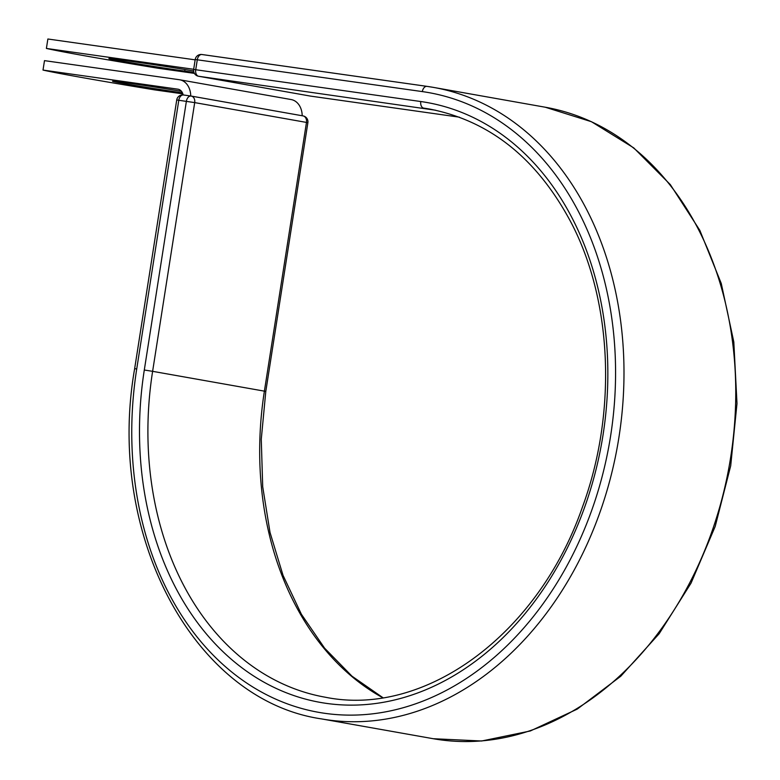 <?xml version="1.0" encoding="UTF-8"?>
<svg xmlns="http://www.w3.org/2000/svg" width="780" height="780" viewBox="0 0 780 780"><rect width="100%" height="100%" fill="white"/><g stroke="black" fill="none" stroke-linecap="round" stroke-linejoin="round"><path stroke-width="1.17" d="M193.937 72.384L184.733 71.087A46.595 0.799 8.9 0 1 119.847 60.83A46.595 0.799 8.9 0 1 108.888 58.588A46.595 0.799 8.9 0 1 125.122 60.508L139.21 62.507A46.595 0.799 8.9 0 1 193.615 70.951M181.477 91.309A46.595 0.799 -171.1 0 0 112.554 81.218A46.595 0.799 -171.1 0 0 123.503 83.47A46.595 0.799 -171.1 0 0 182.461 92.869M182.871 93.863L154.459 89.846A199.114 3.432 -171.1 0 1 43.007 70.073L44.489 60.635L179.312 79.716A18.642 14.167 100.1 0 1 179.683 79.774A18.642 14.167 100.1 0 1 190.749 96.008M43.007 70.073L177.84 89.164A9.077 6.903 100.1 0 1 178.016 89.193A9.077 6.903 100.1 0 1 183.163 94.936M290.764 99.489A18.642 14.167 100.1 0 1 291.135 99.547A18.642 14.167 100.1 0 1 302.201 115.762M195.156 59.846L47.873 39L46.39 48.438A199.114 3.432 -171.1 0 0 157.843 68.211L194.395 73.379M193.674 69.284L46.39 48.438M382.688 697.7A298.672 227.058 100.1 0 1 264.391 391.151L152.617 371.329A298.672 227.058 100.1 0 0 325.338 697.232C424.837 717.444 538.034 634.803 582.27 507.526C616.726 414.433 612.709 303.79 572.218 224.689C538.278 159.607 490.756 121.066 429.644 109.063A298.672 227.058 100.1 0 0 423.686 108.118A5.977 3.881 98.1 0 1 420.79 101.537A304.648 231.592 100.1 0 1 603.038 434.938A304.648 231.592 100.1 0 1 326.547 703.404A304.648 231.592 100.1 0 1 144.3 370.012L152.617 371.329L194.698 102.599L176.728 99.967L134.647 368.696L136.724 368.94L178.805 100.21A5.977 3.881 -81.9 0 1 183.466 94.975A5.977 3.881 -81.9 0 1 183.553 94.984L190.954 96.037M191.363 96.106L302.894 115.879A5.977 4.543 -79.9 0 1 303.01 115.898A5.977 4.543 -79.9 0 1 306.472 122.421L194.698 102.599A5.977 4.543 -79.9 0 0 191.246 96.077A5.977 4.543 -79.9 0 0 191.129 96.057A5.977 3.881 -81.9 0 0 191.041 96.047L183.466 94.975A5.977 5.977 0 0 0 176.728 99.967M144.3 370.012L186.381 101.283A5.977 3.881 -81.9 0 1 191.041 96.047A5.977 5.977 0 0 1 191.246 96.077L303.01 115.898A5.977 5.977 0 0 1 307.876 122.704L306.472 122.421L264.391 391.151L265.795 391.433L307.876 122.704M545.259 107.221A320.677 243.779 100.1 0 1 729.29 465.543A320.677 243.779 100.1 0 1 433.261 738.718L481.669 741L530.312 730.977L577.278 709.088L620.773 676.24L659.178 633.701L691.051 583.118L715.201 526.422L730.704 465.787L736.993 403.504L733.814 341.971L721.276 283.51L699.845 230.373L670.293 184.567L633.721 147.868L591.493 121.729L545.259 107.221L433.485 87.399A320.677 243.779 100.1 0 1 617.526 445.721A320.677 243.779 100.1 0 1 321.487 718.897L433.261 738.718M426.923 86.356L202.03 54.532A5.977 3.881 98.1 0 0 201.952 54.512L427.011 86.365A5.977 3.881 98.1 0 1 427.089 86.385A320.677 243.779 100.1 0 1 433.485 87.399L427.011 86.365A5.977 3.881 98.1 0 0 422.351 91.601A314.701 239.236 100.1 0 1 610.603 436.01A314.701 239.236 100.1 0 1 324.987 713.339A314.701 239.236 100.1 0 1 136.724 368.94M422.351 91.601L195.205 59.504A5.977 5.977 0 0 1 201.952 54.512A5.977 3.881 98.1 0 0 197.291 59.758L195.731 69.683A5.977 3.881 98.1 0 0 198.627 76.264L435.523 110.214M310.167 96.047A5.977 4.543 -79.9 0 0 310.284 96.067A5.977 5.977 0 0 0 310.489 96.096L459.42 117.175L310.401 96.086A5.977 3.881 98.1 0 0 310.489 96.096A5.977 3.881 98.1 0 0 310.577 96.115M420.79 101.537L193.655 69.439A5.977 5.977 0 0 0 198.51 76.245A5.977 4.543 -79.9 0 0 198.627 76.264L310.401 96.086A5.977 4.543 -79.9 0 1 310.284 96.067L198.51 76.245M184.733 71.087L184.977 69.527M179.683 79.774L291.135 99.547M134.647 368.696C105.573 533.89 193.274 700.177 321.487 718.897M265.795 391.433L261.271 439.296L262.704 486.72L270.026 532.477L283.043 575.367L301.402 614.269L324.607 648.17L352.014 676.201L382.902 697.671M195.205 59.504L193.655 69.439"/></g></svg>
